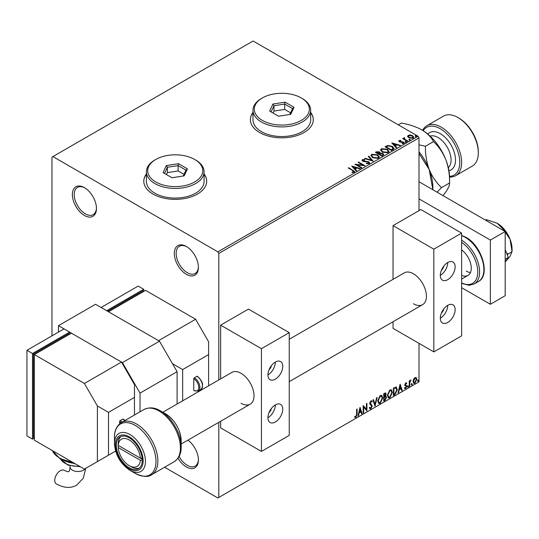 <?xml version="1.0" encoding="UTF-8"?>
<svg xmlns="http://www.w3.org/2000/svg" width="539" height="539" viewBox="0 0 539 539"><rect width="100%" height="100%" fill="white"/><g stroke="black" fill="none" stroke-linecap="round" stroke-linejoin="round"><path stroke-width="0.81" d="M186.366 246.491L186.366 246.491A17.039 9.837 -120 0 0 174.313 253.445A17.039 9.837 -120 0 0 186.366 274.317A17.039 9.837 -120 0 0 198.413 267.357A17.039 9.837 -120 0 0 186.366 246.491M198.406 266.805A15.732 9.082 60 0 1 195.152 273.489A15.732 9.082 60 0 1 187.289 272.707A15.732 9.082 60 0 1 177.014 258.848A15.732 9.082 60 0 1 179.426 246.242A15.732 9.082 60 0 1 186.838 246.774M84.414 187.626L84.414 187.626A17.039 9.837 -120 0 0 72.367 194.586A17.039 9.837 -120 0 0 84.414 215.452A17.039 9.837 -120 0 0 96.461 208.499A17.039 9.837 -120 0 0 84.414 187.626M96.454 207.946A15.732 9.082 60 0 1 93.207 214.63A15.732 9.082 60 0 1 85.337 213.848A15.732 9.082 60 0 1 75.062 199.989A15.732 9.082 60 0 1 77.475 187.383A15.732 9.082 60 0 1 84.886 187.909M177.998 458.217A17.039 9.837 -120 0 0 186.366 466.949A17.039 9.837 -120 0 0 198.413 459.996A17.039 9.837 -120 0 0 187.929 440.147M198.406 459.444A15.732 9.082 60 0 1 195.152 466.127A15.732 9.082 60 0 1 187.289 465.346A15.732 9.082 60 0 1 179.089 456.439M146.406 173.949A31.457 18.164 0 0 0 143.785 181.205A31.457 18.164 0 0 0 152.995 194.047A31.457 18.164 0 0 0 187.282 197.988A31.457 18.164 0 0 0 206.7 181.205A31.457 18.164 0 0 0 204.079 173.949M146.406 174.164A31.457 18.164 0 0 0 143.785 181.313M252.993 112.415A31.457 18.164 0 0 0 250.372 119.671A31.457 18.164 0 0 0 259.582 132.513A31.457 18.164 0 0 0 293.863 136.448A31.457 18.164 0 0 0 313.287 119.671A31.457 18.164 0 0 0 310.666 112.415M252.993 112.624A31.457 18.164 0 0 0 250.372 119.779M418.998 210.641L418.998 137.863L218.8 253.445L217.877 251.841L418.069 136.259L253.094 41.011L51.973 157.125L51.973 335.851M407.686 136.522L408.245 135.289L410.368 134.966L412.537 135.66L413.784 137.236L413.15 138.125L408.879 137.775L407.625 136.185M404.452 138.152L404.769 139.15L407.908 141.056L407.41 141.339L402.673 138.604L403.866 138.718L403.954 137.768L404.499 137.64L404.344 138.671M403.044 138.819L403.866 139.15L403.954 137.768L403.954 138.193L404.499 138.072L404.499 137.64M398.84 141.258L399.129 140.551L400.767 140.389L400.881 140.794L399.743 140.874L399.898 141.521L403.63 142.04L403.947 143.441L402.276 143.664L402.128 143.239L403.307 143.138L403.159 142.343L400.315 142.148L399.426 141.818L399.129 140.551L398.786 141.036M399.743 140.874L399.898 141.946L400.45 142.128L400.45 141.696M404.317 142.916L403.947 143.441M402.128 143.67L403.307 143.563L403.159 142.343M393.032 149.647L391.523 150.516L385.035 146.77L387.797 145.442L392.358 146.386L394.09 148.393L393.032 149.647M381.875 156.088L375.387 152.342L376.303 151.809L379.409 151.877L380.177 153.022L382.865 153.386L383.775 154.538L381.875 156.088M380.197 152.854L380.177 153.453L382.865 153.817L382.865 153.386M373.143 161.127L364.573 158.581L365.119 158.271L371.62 160.198L368.272 156.445L368.817 156.135L373.143 161.127M361.831 167.656L361.332 167.946L354.844 164.2L362.929 165.123L358.085 162.327L358.59 162.037L365.071 165.783L357.007 164.873L361.831 167.656M352.021 172.5L353.571 172.278L353.571 171.853L352.587 170.486L348.275 167.993L348.773 167.703L354.682 171.638L354.238 172.231L352.263 172.507L352.021 172.076L353.719 171.725M217.877 251.841L52.903 156.593M351.684 166.025L360.335 168.525L359.789 168.835L357.047 168.02L355.221 169.071L356.636 170.661L356.09 170.971L351.684 166.025M369.195 163.6L366.318 163.62L366.392 163.196L368.494 163.236L368.824 162.751L368.494 163.661L368.299 162.077L364.007 161.606L362.76 161.188L361.999 160.245L362.41 159.638L364.762 159.551L364.768 160.009L363.064 160.029L363.232 160.878L368.811 161.794L369.666 162.919L369.195 163.6M363.064 160.029L363.232 161.309L364.377 161.619L364.377 161.188M372.671 157.684L370.893 155.481L371.694 154.275L377.63 154.787L379.382 156.997L378.56 158.196L372.671 157.684M382.319 152.113L380.541 149.916L381.349 148.71L387.278 149.215L389.03 151.425L388.208 152.625L382.319 152.113M391.772 142.882L400.423 145.375L399.884 145.692L397.135 144.876L395.316 145.928L396.724 147.511L396.185 147.827L391.772 142.882M405.375 141.993L405.247 141.44L406.204 141.508L406.332 142.06L405.375 141.993L405.247 141.44L405.247 141.865L406.204 141.939L406.204 141.508L406.332 142.06M409.202 139.783L409.074 139.23L410.031 139.305L410.159 139.857L409.202 139.783L409.074 139.23L409.074 139.655L410.031 139.729L410.031 139.305L410.159 139.857M415.441 136.178L415.313 135.626L416.27 135.7L416.398 136.252L415.441 136.178L415.313 135.626L415.313 136.057L416.27 136.131L416.27 135.7L416.398 136.252M413.575 379.267L414.922 377.583L416.263 377.711L416.748 379.375L414.922 383.249L413.837 383.357L413.09 381.491L413.575 379.267M416.007 377.489L416.748 379.375M409.263 386.423L409.263 380.945L409.761 380.655L409.761 381.464L411.014 380.029L409.842 382.367L409.761 386.133L409.263 386.423M405.806 382.845L406.77 383.067L406.48 383.707L405.84 383.499L405.355 384.516L406.77 386.375L405.719 388.565L404.688 388.417L404.978 387.743L405.658 387.925L406.271 386.692L404.856 384.833L405.806 382.845M406.5 382.852L406.77 383.067L406.399 382.858L406.13 383.438M406.48 383.707L405.469 383.29L404.984 384.3L405.355 384.516M404.984 384.3L406.608 385.621L406.77 386.375M404.978 387.743L405.658 387.925M406.15 386.241L405.018 385.58M395.902 386.914L397.371 389.636L394.885 394.723L393.376 395.592L393.376 388.1L396.461 387.049M385.169 395.869L386.557 397.405L385.028 400.416L383.728 401.164L383.728 393.672L385.695 392.931L386.14 394.137L385.533 396.077L386.086 396.178M374.996 406.204L372.914 399.918L373.46 399.601L375.036 404.371L376.613 397.782L377.159 397.465L374.996 406.204M363.684 412.739L363.185 413.022L363.185 405.53L366.432 409.249L366.432 403.657L366.931 403.374L366.931 410.866L363.684 407.161L363.684 412.739L363.185 412.598M356.616 414.309L356.616 409.323L357.114 409.04L357.114 414.1L355.929 417.408L354.702 417.253L354.952 416.526L355.922 416.64L356.616 414.309M164.604 467.232L217.877 497.989L418.998 381.875L418.998 343.343M218.8 497.45L218.8 422.32M218.8 379.948L218.8 253.445M360.025 407.356L362.188 413.602L361.642 413.912L360.975 411.897L359.156 412.948L358.489 415.737L357.943 416.047L360.025 407.356M370.879 408.771L370.037 408.831L369.424 407.976L369.828 407.363L370.845 408.023L371.755 406.231L370.01 404.29L369.754 403.293L370.913 400.875L371.654 400.834L372.166 401.42L371.775 402.107L370.906 401.649L370.253 402.977L372.254 405.955L370.879 408.771L369.862 408.697M370.152 407.895L370.845 408.023M371.775 402.107L370.536 401.434L369.882 402.761L370.253 402.977M377.738 400.908L380.204 395.511L381.706 395.383L382.73 397.991L380.244 403.367L378.769 403.489L377.738 400.908M387.393 395.336L389.852 389.946L391.354 389.812L392.379 392.419L389.892 397.795L388.417 397.917L387.393 395.336M400.113 384.213L402.276 390.452L401.737 390.768L401.07 388.754L399.244 389.805L398.577 392.587L398.038 392.904L400.113 384.213M407.686 386.807L408.104 385.937L408.515 386.322L408.104 387.191L407.316 386.591M408.104 385.937L408.515 386.322L408.144 386.113L407.733 386.975M411.513 384.597L411.924 383.734L412.342 384.118L411.924 384.981L411.142 384.381M411.924 383.734L412.342 384.118L411.971 383.903L411.553 384.765M417.752 380.992L418.163 380.13L418.581 380.514L418.163 381.376L417.381 380.783M418.163 380.13L418.581 380.514L418.21 380.298L417.792 381.167M418.069 136.259L418.998 137.863M313.287 119.779A31.457 18.164 0 0 0 310.666 112.624M206.7 181.313A31.457 18.164 0 0 0 204.079 174.164M356.744 409.249L356.744 413.885L355.558 417.193L355.929 417.408M355.558 417.193L354.332 417.038M359.937 407.713L362.188 413.602M359.156 412.948L358.785 412.739L360.604 411.681L360.975 411.897M358.785 412.739L358.118 415.522L358.489 415.737M360.065 409.141L359.695 408.926L358.994 411.843L360.766 411.25L360.065 409.141L359.372 412.059M363.185 405.577L366.432 409.249M366.56 403.583L366.56 410.617M363.313 412.524L363.313 406.952L363.684 407.161M369.458 407.147L370.475 407.814M371.459 400.76L372.166 401.42M371.795 401.211L371.499 401.737M371.405 401.892L370.536 401.434L371.405 401.892M369.882 402.761L370.556 403.772M370.185 403.556L371.176 404.162M370.805 403.947L372.254 405.955M371.883 405.739L370.509 408.562M373.21 399.749L375.036 404.371M376.667 397.748L374.794 405.591M381.518 395.296L382.73 397.991M382.36 397.775L379.874 403.152L380.244 403.367M379.874 403.152L378.587 403.361M381.241 396.118L379.854 396.057L377.873 400.403L378.883 402.566M382.232 398.281L381.423 396.199L380.224 396.273L378.243 400.618L379.065 402.694L380.224 402.606L382.232 398.281M379.854 396.057L380.224 396.273M377.873 400.403L378.243 400.618M385.486 392.864L386.14 394.137M385.769 393.921L385.493 395.269M385.877 396.098L386.557 397.405M386.187 397.189L384.657 400.201L385.028 400.416M384.657 400.201L383.728 400.733M385.506 396.792L383.856 397.108L383.856 399.891L384.226 400.106L386.059 397.694L385.277 396.805L384.226 397.324L384.226 400.106M385.27 394.225L384.374 393.638L383.856 393.935L384.226 396.556L385.641 394.44L384.745 393.854L384.226 394.15L384.226 396.556M385.021 393.51L384.374 393.638L385.021 393.51M383.856 393.935L384.226 394.15M383.856 397.108L384.226 397.324M384.907 396.589L385.345 396.643M391.166 389.724L392.379 392.419M392.008 392.203L389.522 397.58L389.892 397.795M389.522 397.58L388.235 397.795M390.89 390.546L389.508 390.485L387.521 394.831L388.531 396.994M391.88 392.709L391.071 390.627L389.879 390.701L387.891 395.047L388.713 397.128L389.879 397.041L391.88 392.709M389.508 390.485L389.879 390.701M387.521 394.831L387.891 395.047M396.273 386.962L397 389.421L394.514 394.508L394.885 394.723M394.514 394.508L393.376 395.168M397 389.421L397.371 389.636M395.97 387.797L395.269 387.561L393.504 388.37L393.504 394.319L393.874 394.535L395.747 393.268L396.872 389.926L395.639 387.77L393.874 388.579L393.874 394.535M393.504 388.37L393.874 388.579M395.269 387.561L395.788 387.662M400.032 384.563L402.276 390.452M399.244 389.805L398.873 389.589L400.699 388.538L401.07 388.754M398.873 389.589L398.206 392.379L398.577 392.587M400.154 385.998L399.783 385.783L399.089 388.7L400.854 388.107L400.154 385.998L399.46 388.915M406.11 383.492L405.469 383.29L406.11 383.492M405.604 385.008L406.238 385.412M406.399 386.16L405.348 388.349L405.719 388.565M405.348 388.349L404.317 388.201M404.607 387.528L405.288 387.709M404.648 385.372L405.618 385.978M407.733 385.729L408.144 386.113M409.391 380.871L409.761 381.464M410.536 380.123L410.772 380.75M409.647 381.396L409.842 382.367M409.472 382.158L409.391 385.917L409.761 386.133M411.553 383.519L411.971 383.903M416.377 379.16L414.552 383.034L414.922 383.249M414.552 383.034L413.656 383.222M415.481 378.129L414.552 378.041L413.218 380.992L413.959 382.495M416.249 379.672L415.67 378.203L414.922 378.257L413.588 381.208L414.134 382.636L414.922 382.575L416.249 379.672M414.552 378.041L414.922 378.257M413.218 380.992L413.588 381.208M417.792 379.914L418.21 380.298M348.645 168.208L348.773 167.703M348.773 168.134L354.635 171.84M353.146 172.413L353.146 171.988M352.115 166.511L359.843 168.808M356.38 170.802L355.221 169.071M353.288 166.908L354.77 168.997L356.164 167.757L353.288 166.908L354.77 168.566L356.164 167.757M354.77 168.997L354.77 168.566M355.625 164.651L362.929 165.547L362.929 165.123M358.455 162.542L358.59 162.037M358.59 162.468L364.303 165.769M361.46 167.872L357.007 165.298L357.007 164.873M366.392 163.64L366.392 163.196M366.392 163.627L368.494 163.661L368.299 162.508M362.04 160.46L362.41 159.638M362.41 160.07L364.762 159.982L364.762 159.551M363.064 160.46L363.232 161.309L363.064 160.46M364.377 161.619L365.637 161.639L365.637 161.208M365.637 161.639L368.811 162.226L368.811 161.794M368.811 162.226L369.633 163.122M365.065 158.729L365.119 158.271M365.119 158.695L371.62 160.629L371.62 160.198M368.528 156.728L368.817 156.135M368.817 156.559L372.793 161.026M370.913 155.704L371.694 154.275M371.694 154.706L377.63 155.212L377.63 154.787M377.63 155.212L379.368 157.206M371.769 155.859L373.17 157.826L377.873 158.25L378.526 157.024M377.132 155.077L372.388 154.653L371.742 155.63L373.17 157.395L377.873 157.819L378.553 156.802L377.132 155.077M377.873 158.25L377.873 157.819M373.17 157.826L373.17 157.395M375.757 152.55L379.409 152.301L379.409 151.877M379.409 152.301L380.177 153.453M382.865 153.817L383.734 154.747M382.279 155.508L382.926 154.397L382.367 153.676L380.419 153.46L379.301 154.019L379.301 154.45L381.713 155.838L382.872 154.605M378.89 153.918L379.483 152.867L378.924 152.166L376.552 152.436L378.634 154.066L379.422 153.063M378.634 154.066L378.89 153.487M376.552 152.436L378.634 153.635M381.713 155.838L382.279 155.084M379.301 154.019L381.713 155.414M380.561 150.132L381.349 148.71M381.349 149.135L387.278 149.647L387.278 149.215M387.278 149.647L389.017 151.634M381.417 150.287L382.818 152.254L387.521 152.678L388.174 151.452M386.78 149.505L382.036 149.081L381.39 150.058L382.818 151.823L387.521 152.247L388.201 151.23L386.78 149.505M387.521 152.678L387.521 152.247M382.818 152.254L382.818 151.823M385.405 146.985L387.797 145.874L387.797 145.442M387.797 145.874L392.358 146.81L392.358 146.386M392.358 146.81L394.07 148.609M393.066 149.094L391.853 146.669L388.147 145.954L386.2 146.864L386.2 147.295L391.361 150.273L393.066 149.094L393.174 148.434M386.2 146.864L391.361 149.842L393.207 148.218L393.207 148.649M391.361 150.273L391.361 149.842M392.203 143.361L399.938 145.658M396.475 147.659L395.316 145.928M393.382 143.758L394.858 145.847L396.259 144.614L393.382 143.758L394.858 145.422L396.259 144.614M394.858 145.847L394.858 145.422M399.129 140.982L399.978 140.787M400.767 140.78L400.767 140.389M399.743 141.299L399.898 141.946L399.743 141.299M400.45 142.128L402.734 142.141L402.734 141.71M402.734 142.141L403.63 142.471L403.63 142.04M403.63 142.471L404.27 143.118M403.307 143.563L403.159 142.768L403.307 143.563M405.375 142.417L405.247 141.865M406.204 141.939L406.332 142.491M403.172 138.745L403.172 138.314M404.452 138.577L404.769 139.15M404.769 139.581L407.538 141.265M409.202 140.207L409.074 139.655M410.031 139.729L410.159 140.281M407.686 136.946L408.245 135.289M408.245 135.72L410.368 135.397L410.368 134.966M410.368 135.397L412.537 136.091L412.537 135.66M412.537 136.091L413.757 137.445M408.434 136.475L409.384 137.917L412.571 138.22L412.975 137.344M412.045 135.949L408.825 135.626L408.4 136.259L409.384 137.485L412.571 137.789L413.009 137.135L412.045 135.949M412.571 138.22L412.571 137.789M409.384 137.917L409.384 137.485M415.441 136.61L415.313 136.057M416.27 136.131L416.398 136.677M507.186 254.651L512.05 251.598L510.062 256.369L505.191 262.048M503.487 229.533L510.062 239.242L512.05 251.598L512.05 248.951A20.974 12.107 -120 0 0 510.062 239.242A20.974 12.107 60 0 0 497.221 223.267L503.487 229.533L502.631 230.032M507.812 254.051L506.492 252.852M485.511 220.141L486.367 219.649L497.221 223.267M505.191 249.503L508.284 257.48L505.191 259.266M508.284 257.48L505.191 261.887M418.998 181.744L505.191 231.507L505.191 295.722L490.362 304.279L461.633 287.691M418.998 198.864L490.362 240.071L490.362 304.279M505.191 231.507L490.362 240.071M461.633 275.382A15.732 9.082 -120 0 0 468.014 275.416A15.732 9.082 -120 0 0 470.682 263.766A15.732 9.082 -120 0 0 461.633 249.921M466.262 271.104A15.732 9.082 -120 0 0 470.453 272.579M142.121 458.157L140.356 458.15A15.732 9.082 -120 0 0 129.272 439.979A15.732 9.082 -120 0 0 118.189 445.355L118.182 443.213A18.353 10.591 60 0 1 121.073 436.475M139.325 468.101A18.353 10.591 60 0 1 131.125 466.74L129.272 465.669A15.732 9.082 -120 0 0 140.356 460.293L142.249 460.293M140.356 458.15L118.189 445.355L118.189 447.498L140.356 460.293M118.189 447.498A15.732 9.082 -120 0 0 129.272 465.669M142.215 459.228L118.182 445.355A18.353 10.591 60 0 1 118.182 443.213M441.407 313.092A5.242 3.025 120 0 0 443.86 308.847M441.407 270.288A5.242 3.025 120 0 0 443.86 266.037M289.241 339.28L404.263 272.869A18.353 10.591 60 0 1 413.433 273.778A18.353 10.591 60 0 1 425.426 289.948A18.353 10.591 60 0 1 422.61 304.656A18.353 10.591 60 0 1 413.433 303.747M447.727 262.54A10.484 6.057 -60 0 1 452.969 262.021A10.484 6.057 -60 0 1 454.579 270.43A10.484 6.057 -60 0 1 447.727 279.667A10.484 6.057 -60 0 1 442.485 280.186A10.484 6.057 -60 0 1 440.875 271.784A10.484 6.057 -60 0 1 447.727 262.54A10.484 6.057 -60 0 1 440.316 275.389M447.727 322.477A10.484 6.057 120 0 0 454.579 313.233A10.484 6.057 120 0 0 452.969 304.831A10.484 6.057 120 0 0 447.727 305.35A10.484 6.057 120 0 0 440.875 314.594A10.484 6.057 120 0 0 442.485 322.996A10.484 6.057 120 0 0 447.727 322.477M440.316 318.192A10.484 6.057 120 0 0 447.727 305.35M433.828 351.906L433.828 249.166L461.633 233.111L461.633 335.851L433.828 351.906L393.046 328.359L393.046 321.722M433.828 249.166L393.046 225.619L393.046 279.343M393.046 225.619L420.851 209.57L461.633 233.111M269.015 412.625A5.242 3.025 120 0 0 271.467 408.373M269.015 369.815A5.242 3.025 120 0 0 271.467 365.563M162.697 412.335L231.871 372.402A18.353 10.591 60 0 1 241.048 373.311A18.353 10.591 60 0 1 253.034 389.481A18.353 10.591 60 0 1 250.224 404.183A18.353 10.591 60 0 1 241.048 403.273M275.341 362.073A10.484 6.057 -60 0 1 280.583 361.554A10.484 6.057 -60 0 1 282.187 369.956A10.484 6.057 -60 0 1 275.341 379.193A10.484 6.057 -60 0 1 270.093 379.712A10.484 6.057 -60 0 1 268.489 371.31A10.484 6.057 -60 0 1 275.341 362.073A10.484 6.057 -60 0 1 267.923 374.915M275.341 422.003A10.484 6.057 120 0 0 282.187 412.766A10.484 6.057 120 0 0 280.583 404.358A10.484 6.057 120 0 0 275.341 404.877A10.484 6.057 120 0 0 268.489 414.12A10.484 6.057 120 0 0 270.093 422.522A10.484 6.057 120 0 0 275.341 422.003M267.923 417.725A10.484 6.057 120 0 0 275.341 404.877M261.435 451.433L261.435 348.693L289.241 332.644L289.241 435.384L261.435 451.433L220.653 427.892L220.653 421.255M261.435 348.693L220.653 325.152L220.653 378.877M220.653 325.152L248.459 309.096L289.241 332.644M195.63 319.263L145.584 290.366L108.507 311.771L158.56 340.668L195.63 319.263L208.606 341.739L208.606 354.581L182.654 369.565L182.654 400.814M193.777 378.769A0.788 0.451 -60 0 1 194.336 377.805A7.863 4.541 60 0 1 199.47 384.731A7.863 4.541 60 0 1 198.264 391.038L193.939 390.687A0.788 0.451 -60 0 1 193.777 390.324A7.081 4.09 -120 0 0 198.783 387.433A7.081 4.09 -120 0 0 193.777 378.769L193.777 390.324M194.336 377.805L196.93 376.303A0.788 0.451 -60 0 1 197.321 376.269C202.805 381.06 203.985 385.486 200.865 389.535A7.863 4.541 -120 0 0 202.064 383.236A7.863 4.541 -120 0 0 196.93 376.303M208.606 385.83L208.606 354.581M172.46 363.677L182.654 369.565M107.584 311.239L142.801 290.905L143.731 291.437L143.731 289.295L106.655 310.7L101.096 307.493L138.166 286.088L143.731 289.295M159.483 341.2L95.538 304.279L58.461 325.684L122.414 362.606L159.483 341.2L177.095 371.701L177.095 404.028M177.095 371.701L140.025 393.106L140.025 411.809M58.461 332.105L58.461 325.684M140.025 393.106L122.414 362.606M70.063 465.811L70.063 466.956C69.841 469.712 69.437 471.241 68.83 471.558C68.264 471.921 66.728 471.51 64.235 470.318A7.863 4.541 120 0 0 60.301 470.709A7.863 4.541 120 0 0 55.167 477.642A7.863 4.541 120 0 0 56.373 483.941C64 488.085 70.777 488.502 76.693 485.174L83.302 478.14L85.762 468.317M84.414 469.092L34.361 440.195L34.361 354.581L84.414 383.478L97.391 405.948L108.507 412.369L108.507 455.179L84.414 469.092M84.414 383.478L121.484 362.073L71.438 333.176L34.361 354.581L33.438 354.042L68.655 333.708L69.585 334.247L69.585 332.105L32.508 353.51L26.95 350.296L64.02 328.898L69.585 332.105M121.14 422.717A7.081 4.09 -120 0 0 119.631 421.572L119.631 423.822M119.631 421.572A0.788 0.451 -60 0 1 120.19 420.609L122.784 419.113A0.788 0.451 -60 0 1 123.175 419.072L124.994 420.481M134.46 415.017L134.46 397.391L108.507 412.369M115.615 451.076L108.507 455.179M134.46 397.391L134.46 384.543L121.484 362.073M97.391 461.6L97.391 405.948M33.438 354.042L33.438 437.52L34.361 438.059L32.508 439.123L32.508 353.51M26.95 350.296L26.95 435.916L32.508 439.123M129.272 437.843A18.353 10.591 60 0 1 141.258 454.013A18.353 10.591 60 0 1 138.449 468.714A18.353 10.591 60 0 1 129.272 467.805A18.353 10.591 60 0 1 117.286 451.635A18.353 10.591 60 0 1 120.096 436.934A18.353 10.591 60 0 1 129.272 437.843M181.171 440.767C180.322 429.32 175.148 420.366 165.668 413.905L160.4 410.866A29.382 16.965 60 0 1 181.171 446.844L181.171 440.767A21.931 12.66 -120 0 0 165.668 413.905L160.4 410.866C154.814 407.437 149.35 406.979 144.014 409.499L121.457 422.529A30.144 17.403 60 0 1 136.529 424.018A30.144 17.403 60 0 1 156.222 450.584A30.144 17.403 60 0 1 151.6 474.744L174.164 461.714A30.144 17.403 -120 0 0 178.786 437.56A30.144 17.403 -120 0 0 159.086 410.994A30.144 17.403 -120 0 0 144.014 409.499M151.6 474.744C148.407 477.379 142.943 476.921 135.215 473.377L129.953 470.338C120.466 463.877 115.292 454.923 114.443 443.482A21.931 12.66 60 0 1 129.953 434.528A21.931 12.66 60 0 1 145.456 461.384A21.931 12.66 60 0 1 129.953 470.338L135.215 473.377A29.382 16.965 -120 0 0 155.993 461.384A29.382 16.965 -120 0 0 135.215 425.406A29.382 16.965 -120 0 0 114.443 437.399C114.261 430.843 116.599 425.891 121.457 422.529M449.546 176.361A27.523 15.894 -120 0 0 459.188 156.64A27.523 15.894 -120 0 0 440.316 128.767A27.523 15.894 -120 0 0 423.182 130.687M422.63 130.344A28.836 16.648 60 0 1 426.821 125.735A28.836 16.648 60 0 1 441.239 127.164A28.836 16.648 60 0 1 460.077 152.577A28.836 16.648 60 0 1 455.657 175.68A28.836 16.648 60 0 1 449.566 177.008M458.851 118.068L457.921 117.529L458.851 118.068A27.523 15.894 60 0 1 478.315 151.776L478.315 152.847A28.836 16.648 -120 0 0 457.921 117.529L457.921 117.529A28.836 16.648 -120 0 0 443.503 116.101L426.821 125.735M455.657 175.68L472.339 166.052A28.836 16.648 -120 0 0 478.315 152.847M418.998 153.467L429.172 169.428L432.857 189.748M418.998 151.796A39.32 22.705 60 0 1 429.172 169.428A39.32 22.705 60 0 1 432.898 187.633L432.898 189.768M437.068 192.18L441.502 187.633C436.314 182.741 432.204 176.671 429.172 169.428C426.517 162.064 425.278 154.343 425.446 146.258L418.998 144.823M398.308 124.853L401.42 123.054C409.162 124.408 415.946 126.665 421.774 129.838A39.32 22.705 60 0 1 445.854 159.793A39.32 22.705 60 0 1 449.58 177.998L449.58 182.964C449.769 184.971 448.529 187.949 445.854 191.897L443.004 195.603M421.774 129.838C427.279 133.214 431.2 137.135 433.531 141.589C438.719 146.48 442.829 152.55 445.854 159.793C448.509 167.157 449.755 174.879 449.58 182.964L441.502 187.633M433.531 141.589L425.446 146.258M155.778 181.953A27.523 15.894 0 0 0 194.707 181.953A27.523 15.894 0 0 0 194.707 159.483L195.63 160.016A28.836 16.648 180 0 1 204.079 171.786A28.836 16.648 180 0 1 186.278 187.168A28.836 16.648 180 0 1 154.855 183.563A28.836 16.648 180 0 1 146.406 171.786A28.836 16.648 180 0 1 154.855 160.016L155.778 159.483A27.523 15.894 0 0 0 155.778 181.953M146.406 171.786L146.406 181.421A28.836 16.648 0 0 0 154.855 193.191A28.836 16.648 0 0 0 186.278 196.802A28.836 16.648 0 0 0 204.079 181.421L204.079 171.786M178.503 163.688L187.424 168.835L184.163 175.869L171.975 177.755L163.061 172.601L166.322 165.567L178.503 163.688L178.113 165.601L167.393 167.258L164.523 173.45M195.63 160.016L194.707 159.483A27.523 15.894 0 0 0 155.778 159.483M184.001 174.353L178.113 170.951L167.393 172.608L167.393 167.258L166.322 165.567M167.393 172.608L166.477 174.575M178.113 170.951L178.113 165.601L185.962 170.129L183.233 176.01M187.424 168.835L185.962 170.129M262.365 120.419A27.523 15.894 0 0 0 301.288 120.419A27.523 15.894 0 0 0 301.288 97.943L302.217 98.482A28.836 16.648 180 0 1 310.666 110.252A28.836 16.648 180 0 1 292.859 125.634A28.836 16.648 180 0 1 261.435 122.023A28.836 16.648 180 0 1 252.993 110.252A28.836 16.648 180 0 1 261.435 98.482L262.365 97.943A27.523 15.894 0 0 0 262.365 120.419M252.993 110.252L252.993 119.887A28.836 16.648 0 0 0 261.435 131.657A28.836 16.648 0 0 0 292.859 135.269A28.836 16.648 0 0 0 310.666 119.887L310.666 110.252M285.091 102.147L294.011 107.301L290.743 114.329L278.562 116.215L269.641 111.068L272.909 104.034L285.091 102.147L284.7 104.061L273.98 105.725L271.104 111.91M302.217 98.482L301.288 97.943A27.523 15.894 0 0 0 262.365 97.943M290.588 112.813L284.7 109.417L273.98 111.074L273.98 105.725L272.909 104.034M273.98 111.074L273.064 113.042M284.7 109.417L284.7 104.061L292.549 108.595L289.82 114.477M294.011 107.301L292.549 108.595M356.744 413.885L357.114 414.1M384.112 396.96L384.482 397.176M393.834 388.181L394.204 388.39M409.391 384.078L409.761 384.294M353.153 170.661L353.153 170.236M376.303 152.241L376.303 151.809M386.018 146.628L386.018 146.204M391.893 149.963L391.893 149.532M401.434 142.121L401.434 141.69M406.318 140.564L406.318 140.133M461.633 240.185A26.216 15.132 60 0 1 478.302 263.315A26.216 15.132 60 0 1 474.179 283.959L469.146 285.299L461.633 283.379M461.633 282.914A24.902 14.378 -120 0 0 477.756 271.959A24.902 14.378 -120 0 0 461.633 242.388M461.633 235.408L465.992 237.328C481.711 245.575 490.854 275.375 478.443 281.499A26.216 15.132 -120 0 0 482.466 260.492A26.216 15.132 -120 0 0 465.339 237.396A26.216 15.132 -120 0 0 461.633 235.684M70.063 466.956A7.863 4.541 0 0 0 72.367 470.17A7.863 4.541 0 0 0 83.484 470.17A7.863 4.541 0 0 0 85.25 468.607M52.404 450.611A26.216 15.132 0 0 0 71.936 461.889M63.919 460.447A20.974 12.107 0 0 0 74.523 463.378M60.408 458.871A18.353 10.591 0 0 0 79.523 466.269M120.19 420.609A7.863 4.541 60 0 1 122.131 422.138M124.725 420.636A7.863 4.541 -120 0 0 122.784 419.113M129.272 436.812A19.613 11.326 -120 0 0 115.4 444.816A19.613 11.326 -120 0 0 129.272 468.842A19.613 11.326 -120 0 0 143.138 460.832A19.613 11.326 -120 0 0 129.272 436.812M448.307 167.663A18.353 10.591 -120 0 0 449.755 152.699A18.353 10.591 -120 0 0 438.092 137.546A18.353 10.591 -120 0 0 430.095 136.111M427.791 134.07A21.493 12.41 60 0 1 440.316 133.692A21.493 12.41 60 0 1 454.828 154.417A21.493 12.41 60 0 1 448.926 170.681M371.358 401.616L370.987 401.4M381.423 396.199L381.053 395.983M379.065 402.694L378.695 402.485M391.071 390.627L390.701 390.411M388.713 397.128L388.343 396.913M406.251 383.505L405.88 383.29M405.638 385.089L405.267 384.873M405.193 387.939L404.823 387.723M406.022 386.126L405.651 385.911M415.67 378.203L415.299 377.994M414.134 382.636L413.763 382.421M362.821 160.366L362.821 160.79M378.553 156.802L378.553 157.233M371.742 155.63L371.742 156.054M379.483 152.867L379.483 153.292M382.926 154.397L382.926 154.828M388.201 151.23L388.201 151.661M381.39 150.058L381.39 150.482M399.581 141.103L399.581 141.535M403.522 142.828L403.522 143.259M413.009 137.135L413.009 137.56M408.4 136.259L408.4 136.684M474.179 283.959L478.443 281.499M468.014 275.416L461.633 279.101M181.171 444.048L250.224 404.183M289.241 381.652L422.61 304.656M198.264 391.038L200.865 389.535M80.385 466.767L67.921 465.09L60.267 458.797M75.628 464.018L61.715 459.524M73.136 462.583L59.768 458.514L52.323 450.564M114.443 443.482L114.443 437.399M174.164 461.714C179.015 458.359 181.353 453.4 181.171 446.844"/></g></svg>
